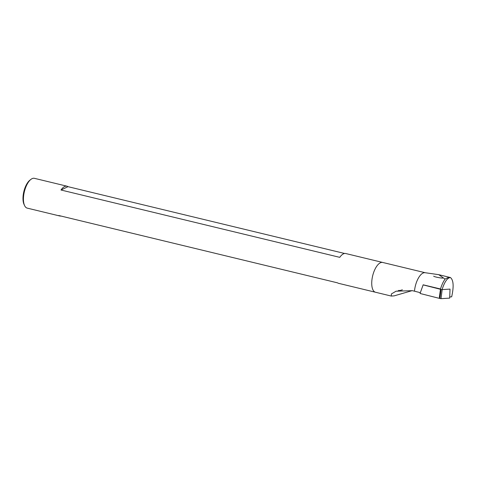 <?xml version="1.0" encoding="UTF-8"?>
<svg xmlns="http://www.w3.org/2000/svg" width="477" height="477" viewBox="0 0 477 477"><rect width="100%" height="100%" fill="white"/><g stroke="black" fill="none" stroke-linecap="round" stroke-linejoin="round"><path stroke-width="0.72" d="M420.935 291L423.159 284.811L440.504 288.973C441.762 284.847 443.288 281.555 445.077 279.111L438.745 274.669L425.079 272.707A15.324 6.618 103.6 0 0 414.483 291.191L412.307 290.666L396.083 291.191L391.373 293.957L391.343 296.068L394.145 295.865L412.158 290.63M399.088 290.326L397.448 291.22L402.403 289.825M420.344 292.675L414.483 291.191M445.077 279.111C447.557 277.632 449.346 277.107 450.443 277.542C453.538 280.112 453.949 286.534 451.671 296.813L449.728 296.95M344.621 253.484L68.02 186.674A15.324 6.618 103.6 0 0 66.989 186.197A15.324 6.618 103.6 0 0 64.663 186.519A15.324 6.618 103.6 0 0 60.99 190.007L339.755 257.341A15.324 6.618 -76.4 0 1 343.434 253.853A15.324 6.618 -76.4 0 1 345.753 253.531L382.703 262.457A15.324 6.618 103.6 0 0 372.668 275.795A15.324 6.618 103.6 0 0 375.506 292.246L391.343 296.074M438.745 274.674L450.443 277.542C447.402 277.721 444.606 281.74 442.054 289.605M439.335 297.475L440.504 288.973M423.159 284.811L420.064 293.474L439.913 298.501L441.004 298.668L442.161 289.611L450.026 289.104L449.686 298.113L441.004 298.668M440.498 288.955L440.438 289.277M66.989 186.197L34.41 178.326A15.324 6.618 103.6 0 0 32.084 178.648A15.324 6.618 103.6 0 0 30.886 179.406A15.324 6.618 103.6 0 0 24.375 191.671A15.324 6.618 103.6 0 0 24.571 205.557A15.324 6.618 103.6 0 0 27.213 208.121L59.792 215.992A15.324 6.618 -76.4 0 1 58.76 215.515L337.525 282.849A15.324 6.618 103.6 0 0 338.557 283.326L375.5 292.246M425.216 272.725L382.703 262.457A15.324 6.618 103.6 0 0 380.378 262.779A15.324 6.618 103.6 0 0 371.839 280.798A15.324 6.618 103.6 0 0 375.506 292.246M60.925 216.039A15.324 6.618 -76.4 0 1 59.792 215.992M30.886 179.406L29.872 180.199A14.173 6.123 103.6 0 0 23.85 191.545A14.173 6.123 103.6 0 0 24.029 204.389L24.571 205.557M68.02 186.674L60.99 190.007M439.913 298.501L441.076 289.438L423.099 284.882M441.076 289.438L442.161 289.611M433.688 276.171A4.788 0.471 10.9 0 0 438.303 277.536A4.788 0.471 10.9 0 0 443.097 277.978"/></g></svg>

